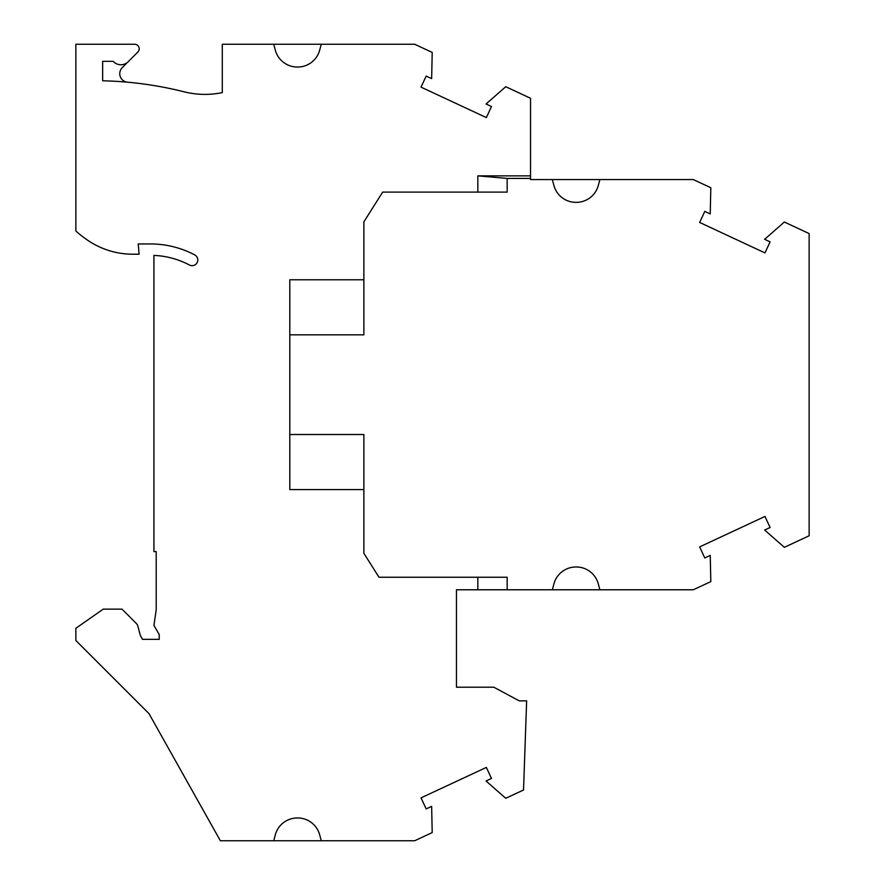 <?xml version="1.0" encoding="UTF-8"?>
<svg xmlns="http://www.w3.org/2000/svg" width="885" height="885" viewBox="0 0 885 885"><rect width="100%" height="100%" fill="white"/><g stroke="black" fill="none" stroke-linecap="round" stroke-linejoin="round"><path stroke-width="1.33" d="M120.88 64.76A10.255 10.255 0 0 0 128.137 61.762L137.861 52.027A4.558 4.558 0 0 0 134.631 44.25L75.867 44.25L75.867 231.018A108.247 108.247 0 0 0 89.496 241.439A79.761 79.761 0 0 0 132.772 254.205L139.111 254.205L138.215 243.95L150.505 243.95A94.573 94.573 0 0 1 194.766 254.935A5.697 5.697 0 0 1 192.1 265.666A5.697 5.697 0 0 1 189.434 265.013A83.179 83.179 0 0 0 153.924 255.411L153.924 551.609L156.202 551.609L156.202 609.876L153.924 625.441L159.211 634.479L159.211 639.346L142.529 639.346L140.405 635.662L137.828 626.038A5.697 5.697 0 0 0 136.345 623.482L122.019 609.145L103.213 609.145L75.867 628.295L75.867 640.486L148.957 713.575L220.365 840.75L273.731 840.75L275.312 834.854A22.789 22.789 0 0 1 297.327 817.961L297.681 817.961A22.789 22.789 0 0 1 319.684 834.854L321.266 840.75L414.689 840.75L432.212 832.575L431.637 806.379L426.183 808.923L421.028 797.872L486.352 767.417L491.496 778.468L486.053 781.012L505.744 798.292L523.533 789.995L526.641 700.876L519.241 700.876L493.819 687.202L456.461 687.202L456.461 589.775L477.823 589.775L477.823 577.241L379.001 577.241L363.879 553.313L363.879 489.582L289.804 489.582L289.804 279.771L363.879 279.771L363.879 221.836L382.674 192.1L477.823 192.1L477.823 175.861L530.524 175.861L530.524 98.268L505.744 86.708L486.053 103.987L491.496 106.532L486.352 117.583L421.028 87.128L426.183 76.077L431.637 78.621L432.212 52.425L414.689 44.25L321.266 44.25L319.684 50.146A22.789 22.789 0 0 1 297.681 67.039L297.327 67.039A22.789 22.789 0 0 1 275.312 50.146L273.731 44.25L222.29 44.25L222.29 92.604A85.458 85.458 0 0 1 184.036 91.797A365.77 365.77 0 0 0 102.649 80.8L102.649 61.342L113.236 61.342A10.255 10.255 0 0 0 120.88 64.76M128.137 61.762L122.252 67.636A8.551 8.551 0 0 0 127.528 82.194M321.266 840.75L273.731 840.75M599.875 179.566L552.34 179.566L553.922 185.463A22.789 22.789 0 0 0 575.925 202.355L576.279 202.355A22.789 22.789 0 0 0 598.293 185.463L599.875 179.566L693.298 179.566L710.821 187.742L710.235 213.927L704.781 211.393L699.637 222.434L764.95 252.9L770.105 241.848L764.651 239.304L784.342 222.024L809.133 233.574L809.133 535.768L784.342 547.317L764.651 530.038L770.105 527.493L764.95 516.442L699.637 546.908L704.781 557.959L710.235 555.415L710.821 581.611L693.298 589.775L599.875 589.775L598.293 583.879A22.789 22.789 0 0 0 576.279 566.986L575.925 566.986A22.789 22.789 0 0 0 553.922 583.879L552.34 589.775L507.16 589.775L507.16 577.241L477.823 577.241M552.34 179.566L530.524 179.566L530.524 178.427L507.16 178.427L507.16 192.1L477.823 192.1M363.879 279.771L363.879 334.829L289.804 334.829M289.804 434.513L363.879 434.513L363.879 489.582M599.875 589.775L552.34 589.775M477.823 589.775L507.16 589.775M456.461 687.202L456.461 651.316M530.524 178.427L530.524 175.861M507.16 178.427L477.823 175.861M321.266 44.25L273.731 44.25"/></g></svg>
